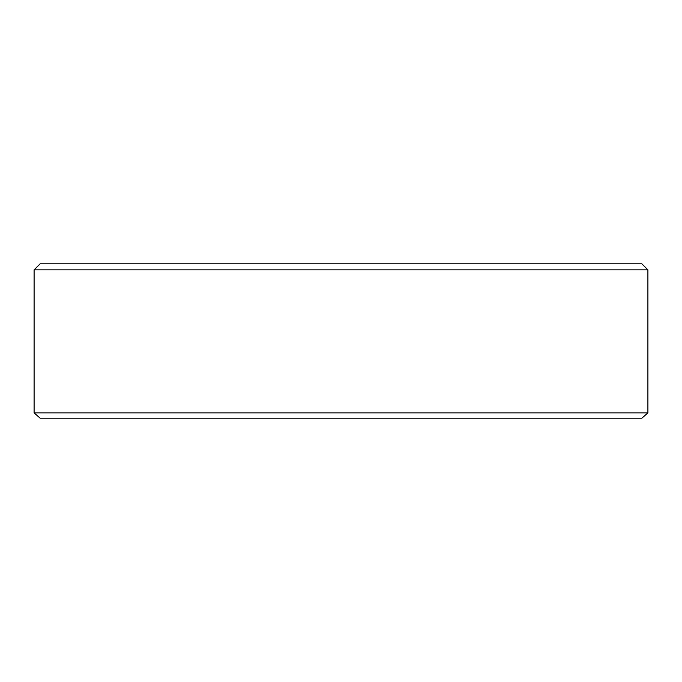 <?xml version="1.0" encoding="UTF-8"?>
<svg xmlns="http://www.w3.org/2000/svg" width="682" height="682" viewBox="0 0 682 682"><rect width="100%" height="100%" fill="white"/><g stroke="black" fill="none" stroke-linecap="round" stroke-linejoin="round"><path stroke-width="1.02" d="M647.9 412.874L641.864 418.185L40.136 418.185L34.1 412.874L647.9 412.874L647.9 269.859L34.1 269.859L40.144 263.815L641.856 263.815L647.9 269.859M34.1 412.874L34.1 269.859"/></g></svg>

